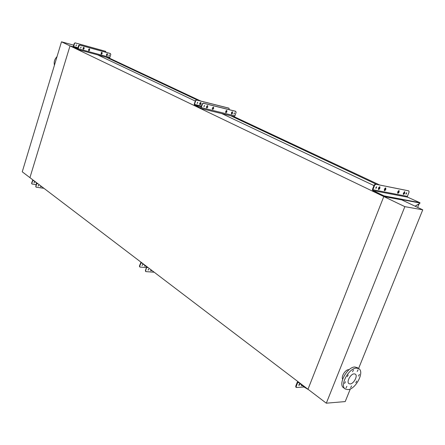 <?xml version="1.0" encoding="UTF-8"?>
<svg xmlns="http://www.w3.org/2000/svg" width="445" height="445" viewBox="0 0 445 445"><rect width="100%" height="100%" fill="white"/><g stroke="black" fill="none" stroke-linecap="round" stroke-linejoin="round"><path stroke-width="0.67" d="M386.505 197.052L386.75 196.423C382.144 195.316 386.193 196.74 380.686 194.293L380.436 194.916C385.949 197.369 381.893 195.945 386.505 197.052L401.896 199.911L383.796 196.545L307.99 389.247L29.926 177.65L70.01 45.896L383.796 196.545L307.99 389.247L326.313 403.192L345.214 401.574L350.332 388.93M97.689 54.896L195.288 101.06M199.827 103.207L200.773 103.657M221.794 113.597L373.945 185.571M378.656 187.796L379.346 188.124M73.275 46.786L70.01 45.896L29.926 177.65L22.25 171.815L61.499 41.808L70.01 45.896L73.275 46.786M106.105 57.182L197.814 100.309M230.694 115.772L376.676 184.419M384.936 188.307L385.515 188.58M100.042 55.536L99.914 55.948M109.025 57.978L200.867 101.076M233.781 116.523L379.769 185.042M417.666 207.415L419.123 203.804M358.103 369.767L357.207 371.486L358.103 369.767M353.458 369.979L352.551 371.703L353.458 369.979M348.201 374.94L347.289 376.67L348.201 374.94M345.47 381.721L344.558 383.44L345.47 381.721M346.883 386.282L345.971 387.99L346.883 386.282M351.55 385.971L350.649 387.673L351.55 385.971M356.729 381.042L355.833 382.745L356.729 381.042M359.438 374.362L358.542 376.064L359.438 374.362M356.495 368.121L358.781 368.671C364.883 371.831 355.577 389.575 347.818 389.614L345.337 389.036C339.251 385.848 348.819 367.882 356.495 368.121M345.075 388.847L343.735 387.873C337.644 384.68 347.195 366.747 354.871 366.997L357.402 367.72M350.115 383.924L348.98 383.657C346.127 382.166 350.577 373.783 354.176 373.861L355.271 374.123C358.125 375.602 353.736 383.935 350.115 383.924M349.108 369.684L348.646 369.661C345.376 369.572 340.937 376.626 342.633 379.212M358.575 368.532L422.75 209.829L404.85 206.652L326.313 403.192M422.75 209.829L401.802 199.894L383.796 196.545L404.85 206.652M61.499 41.808L73.731 45.173M78.22 46.408L78.615 46.514M83.732 47.921L84.127 48.027M57.016 56.66C54.596 59.118 53.734 61.966 54.435 65.209M56.493 58.395L54.857 63.813M40.651 185.815L40.718 186.839L41.652 186.577M41.485 186.449L40.629 186.761M38.676 185.148L38.209 186.049L38.676 185.148M38.754 185.165L38.125 185.965M34.51 181.972L34.054 182.867L34.51 181.972M34.593 181.994L33.97 182.784M31.879 183.913L31.617 183.212L32.819 179.852M43.916 188.296L36.112 187.184L35.934 186.527L36.857 182.928M36.023 187.1L35.767 186.399L36.557 182.884L32.969 180.169L31.784 183.334L32.196 184.085L36.301 184.647M36.434 182.789L36.596 183.69M101.705 52.271L101.994 53.495M88.816 50.808L89.634 50.268L89.506 48.861L88.605 49.373L88.816 50.808M89.412 48.828L89.451 50.179L88.638 50.724M106.678 55.692L107.479 55.158L107.356 53.778L106.483 54.284L106.678 55.692M107.262 53.745L107.29 55.069L106.505 55.608M83.287 49.3L84.116 48.755L83.983 47.342L83.07 47.854L83.287 49.3M83.894 47.309L83.933 48.666L83.115 49.211M101.343 54.234L102.15 53.7L102.027 52.31L101.143 52.816L101.343 54.234M101.933 52.276L101.961 53.611L101.171 54.151M76.423 44.856L76.112 45.885L76.423 44.856M81.062 47.048L80.745 48.082L81.062 47.048M109.348 54.83L109.036 55.831L109.348 54.83M106.038 52.315L105.515 51.297L75.099 42.859L74.454 43.488L73.625 47.153L77.547 49.033L78.898 45.585L79.922 45.129L79.088 45.674L78.142 48.744L77.475 49.401L73.52 47.504L73.342 46.447L74.271 43.399L75.099 42.859M76.39 44.85L75.962 45.802M105.704 51.381L75.283 42.948M79.254 45.117L78.431 45.657L78.465 47.003M83.899 47.315L83.977 48.522M77.53 49.412L109.186 58.022L109.865 57.388L110.799 54.418L110.249 53.478L79.733 45.045M109.303 54.818L108.886 55.753M81.029 47.042L80.595 48.004M110.438 53.567L79.922 45.129M200.005 104.747L200.94 104.069L200.89 102.428L199.872 103.073L199.644 103.746L200.005 104.747M200.756 102.389L200.673 103.946L199.788 104.631M212.66 109.414L213.589 108.73L213.55 107.089L212.538 107.74L212.304 108.413L212.66 109.414M213.411 107.05L213.316 108.602L212.443 109.298M231.589 114.076L232.49 113.408L232.468 111.801L231.489 112.446L231.589 114.076M232.323 111.762L232.218 113.28L231.378 113.959M206.775 107.968L207.715 107.278L207.676 105.626L206.647 106.283L206.413 106.956L206.775 107.968M207.531 105.582L207.448 107.15L206.558 107.846M225.949 112.691L226.861 112.012L226.833 110.393L225.843 111.044L225.949 112.691M226.689 110.36L226.588 111.884L225.737 112.568M197.747 102.25L197.268 103.446L197.747 102.25M204.522 105.454L204.038 106.661L204.522 105.454M234.532 112.908L234.059 114.081L234.532 112.908M229.125 109.642L229.03 108.246L228.691 108.096L196.373 99.947L196.64 100.069L195.7 100.754L194.471 104.38L194.643 105.153L200.372 107.896L200.956 107.484L202.202 103.824L203.421 103.262L202.475 103.952L201.223 107.612L200.294 108.346L194.498 105.571L194.204 104.258L195.433 100.626L196.373 99.947M197.669 102.239L197.146 103.357M225.849 108.825L225.176 108.652M220.225 107.412L219.546 107.245M228.958 108.218L196.64 100.069M206.975 104.091L206.274 103.919M200.417 108.369L233.959 116.568L234.893 115.867L236.123 112.346L235.527 111.244L203.148 103.134M234.437 112.897L233.937 113.981M204.439 105.443L203.91 106.566M235.8 111.372L203.421 103.262M150.811 269.642L150.816 270.816L151.851 270.432M151.612 270.248L150.699 270.694M144.747 265.248L144.814 266.238L145.738 266.004M145.504 265.821L144.703 266.121M148.702 269.041L148.135 270.115L148.702 269.041M148.747 269.047L148.029 269.987M142.706 264.469L142.144 265.531L142.706 264.469M142.75 264.475L142.038 265.409M139.68 266.883L139.407 266.082L140.987 262.166M154.192 272.212L145.776 271.606L145.621 270.86L146.811 266.599M145.66 271.483L145.382 270.677L146.533 267.3L146.383 266.494L141.193 262.567L139.641 266.266L140.042 267.089L146.455 267.528M302.478 385.515L301.588 385.809L301.588 384.775M302.072 385.159L301.426 385.537M299.04 385.431L299.746 384.118L299.04 385.431M296.036 387.15L295.708 386.254L296.142 386.588L297.716 382.555L298.195 382.238L304.486 387.267L304.692 386.738M296.142 386.588L296.47 387.484L304.174 386.994M297.933 381.593L297.277 382.222L295.708 386.254M299.435 384.102L298.734 385.07M308.591 389.703L304.486 387.267M302.005 384.691L301.882 384.997M385.62 189.87L384.575 190.766L384.33 189.62L384.647 188.802L385.782 187.929L385.62 189.87L385.12 189.637L384.28 190.521M404.527 193.564L403.52 194.437L403.303 193.325L404.705 191.678L404.527 193.564L404.032 193.33L403.242 194.192M379.707 188.713L378.651 189.62L378.395 188.458L378.717 187.634L379.863 186.761L379.707 188.713L379.207 188.48L378.35 189.375M398.915 192.468L397.897 193.347L397.669 192.223L397.986 191.422L399.087 190.566L398.915 192.468L398.414 192.234L397.613 193.102M376.019 188.357L376.67 186.878L376.019 188.357M406.113 194.22L406.736 192.796L406.113 194.22M375.725 184.369L374.657 185.27L374.156 185.037L375.224 184.13L408.521 190.833M380.686 194.293L373.177 190.594L372.916 189.731L374.657 185.27M408.872 190.994L409.083 192.107L407.386 196.356L407.648 197.18L419.796 202.642L420.047 203.042L418.867 204.027L419.563 203.482M404.41 191.667L404.032 193.33M398.792 190.555L398.414 192.234M374.156 185.037L372.415 189.492L372.932 191.216L380.013 194.715L380.258 194.087M375.224 184.13L408.371 190.766M406.418 192.841L405.879 193.931M376.359 186.9L375.769 188.079M379.568 186.739L379.207 188.48M385.487 187.912L385.12 189.637M386.75 196.423L402.141 199.293L403.253 200.578M415.068 206.185L419.329 203.626M415.185 206.235L418.867 204.027M402.141 199.293L401.896 199.911L402.197 200.078M380.436 194.916L380.013 194.715M377.204 192.524L376.959 193.152M38.036 183.824L36.813 183.652M33.575 180.614L32.652 180.486M101.393 54.157L101.082 54.073M88.872 50.73L88.549 50.641M83.354 49.223L83.02 49.134M78.214 47.815L73.525 46.536M109.865 57.388L78.142 48.744M78.053 48.36L73.625 47.153M226.377 112.262L225.548 112.057M213.105 108.98L212.243 108.769M207.231 107.534L206.352 107.317M201.424 106.099L194.471 104.38M234.893 115.867L201.223 107.612M201.201 106.767L194.643 105.153M148.096 267.573L146.772 267.484M141.771 262.984L140.776 262.912M297.716 382.555L298.606 382.5M304.858 387.545L305.064 387.017M372.916 189.731L407.386 196.356M373.177 190.594L407.648 197.18M402.313 199.377L419.796 202.642M402.758 199.783L420.052 203.003M398.731 191.433L399.232 191.667M379.529 187.657L380.03 187.89M404.349 192.535L404.844 192.768M385.442 188.819L385.943 189.053M358.781 368.671L357.157 367.548M109.186 58.022L77.497 49.406M233.959 116.568L200.35 108.363M296.198 387.4L295.786 387.089M408.944 191.022L408.443 190.788"/></g></svg>
